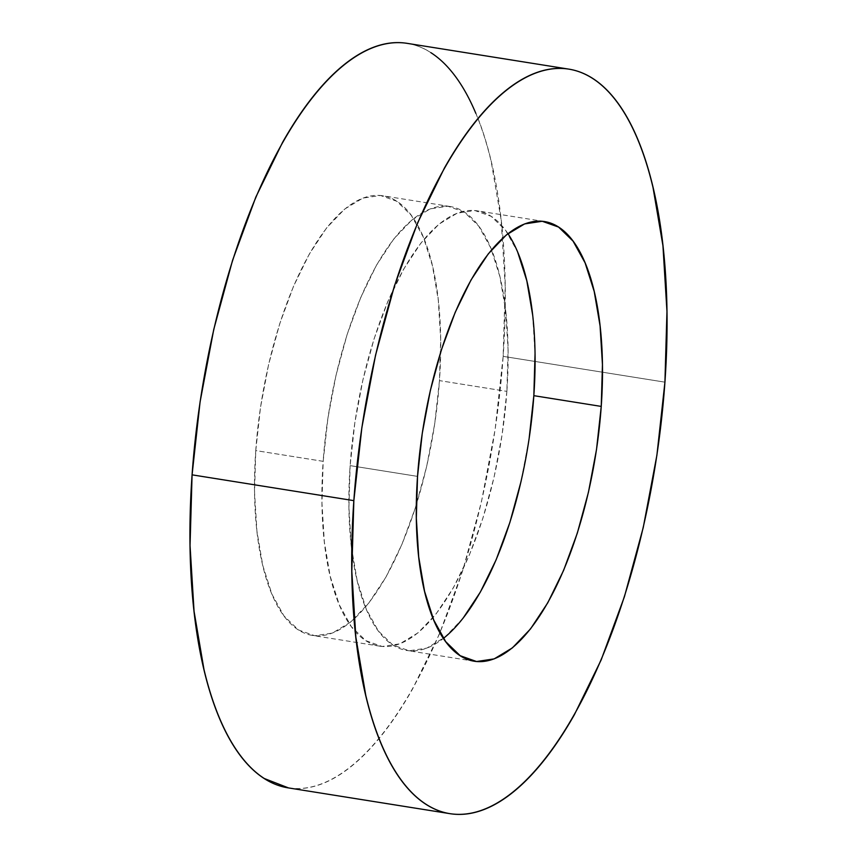 <?xml version="1.0" encoding="UTF-8"?>
<svg xmlns="http://www.w3.org/2000/svg" width="857" height="857" viewBox="0 0 857 857"><rect width="100%" height="100%" fill="white"/><g stroke="black" fill="none" stroke-linecap="round" stroke-linejoin="round"><path stroke-width="0.64" stroke-dasharray="4.29 3.21" d="M288.541 787.926L292.012 788.354C301.696 789.254 311.648 787.765 321.857 783.876C332.077 779.988 342.35 773.775 352.698 765.237C363.047 756.71 373.256 746.019 383.347 733.174C393.427 720.319 403.186 705.568 412.613 688.899L439.384 634.126L462.63 570.944L481.452 501.806L495.142 429.346L503.155 356.362L664.925 382.158L503.155 356.362A376.984 147.897 99.1 0 0 406.968 43.321M506.873 391.37A222.627 87.339 -80.9 0 1 379.962 646.199A222.627 87.339 -80.9 0 1 323.164 461.334L255.761 450.589A222.627 87.339 99.1 0 0 312.559 635.455A222.627 87.339 99.1 0 0 439.47 380.615L506.873 391.37L439.47 380.615A222.627 87.339 99.1 0 0 382.672 195.75A222.627 87.339 99.1 0 0 255.761 450.589L323.164 461.334A222.627 87.339 -80.9 0 1 450.075 206.505A222.627 87.339 -80.9 0 1 506.873 391.37L508.072 349.613L505.705 310.802L499.845 276.436L490.718 247.834L478.699 226.087L464.215 212.033L447.857 206.226L430.225 208.872L412.013 219.874L393.92 238.814L376.63 264.952L360.818 297.304L347.096 334.616L335.976 375.441L327.899 418.237L323.164 461.334L321.964 503.091L324.332 541.903L330.191 576.268L339.318 604.871L351.338 626.617L365.821 640.661L382.179 646.478L399.812 643.832L418.023 632.83L436.117 613.891L453.407 587.741L469.218 555.4L482.941 518.089L494.06 477.253L502.138 434.467L506.873 391.37M463.08 618.186L444.987 637.126L426.775 648.128L409.143 650.774L392.785 644.967L378.301 630.913L366.282 609.166L357.155 580.564L351.295 546.198L348.928 507.387L350.127 465.63L417.53 476.385L350.127 465.63A222.627 87.339 99.1 0 0 406.925 650.495A222.627 87.339 99.1 0 0 443.412 638.39M529.101 438.763L521.024 481.559M507.955 233.65A222.627 87.339 99.1 0 0 477.038 210.801A222.627 87.339 99.1 0 0 350.127 465.63L354.862 422.533L362.94 379.747L374.059 338.911L387.782 301.6L403.593 269.259L420.883 243.109L438.977 224.17L457.188 213.168L474.821 210.522L491.179 216.339L505.662 230.383L517.682 252.129M532.668 315.097L535.036 353.909M288.252 787.883A376.984 147.897 99.1 0 0 503.155 356.362L505.191 285.66L501.163 219.938L491.243 161.748C486.98 143.805 481.827 127.661 475.806 113.306M430.921 52.695C422.137 47.039 412.903 43.75 403.208 42.85M439.47 380.615L434.735 423.722L426.657 466.508L415.538 507.344L401.804 544.645L385.993 576.997L368.714 603.146L350.62 622.086L332.398 633.087L314.776 635.733L298.407 629.916L283.935 615.872L271.905 594.126L262.788 565.513L256.929 531.147L254.55 492.347L255.761 450.589L260.485 407.482L268.573 364.696L279.682 323.86L293.415 286.559L309.227 254.208L326.506 228.058L344.61 209.119L362.822 198.117L380.444 195.471L396.812 201.288L411.285 215.332L423.315 237.078L432.431 265.691L438.291 300.057L440.669 338.858L439.47 380.615M379.962 646.199L312.559 635.455M474.328 661.25L406.925 650.495M544.441 221.545L477.038 210.801M450.075 206.505L382.672 195.75"/><path stroke-width="1.29" d="M568.748 69.117L406.968 43.321A376.984 147.897 99.1 0 0 192.075 474.842L353.845 500.638A376.984 147.897 -80.9 0 1 568.748 69.117A376.984 147.897 -80.9 0 1 664.925 382.158A376.984 147.897 -80.9 0 1 450.032 813.679A376.984 147.897 -80.9 0 1 353.845 500.638L192.075 474.842L190.04 545.545L194.057 611.266L203.977 669.456C208.24 687.4 213.393 703.543 219.413 717.898C225.445 732.242 232.236 744.519 239.789 754.717C247.341 764.915 255.504 772.853 264.299 778.51L288.541 787.926M601.239 406.411A222.627 87.339 -80.9 0 1 474.328 661.25A222.627 87.339 -80.9 0 1 417.53 476.385A222.627 87.339 -80.9 0 1 544.441 221.545A222.627 87.339 -80.9 0 1 601.239 406.411L533.836 395.666L601.239 406.411L602.45 364.654L600.071 325.853L594.212 291.487L585.095 262.874L573.065 241.128L558.593 227.084L542.224 221.267L524.602 223.913L506.38 234.914L488.286 253.854L471.007 280.003L455.196 312.355L441.462 349.656L430.343 390.492L422.265 433.278L417.53 476.385L416.331 518.142L418.709 556.943L424.569 591.309L433.685 619.922L445.715 641.668L460.188 655.712L476.556 661.529L494.178 658.883L512.39 647.881L530.494 628.942L547.773 602.792L563.585 570.441L577.318 533.14L588.427 492.304L596.515 449.518L601.239 406.411M443.412 638.39A222.627 87.339 99.1 0 0 533.836 395.666L529.101 438.763M521.024 481.559L509.904 522.384L496.182 559.696L480.37 592.048L463.08 618.186M517.682 252.129L526.809 280.732L532.668 315.097M535.036 353.909L533.836 395.666A222.627 87.339 99.1 0 0 507.955 233.65M475.806 113.306C469.775 98.962 462.994 86.686 455.442 76.487C447.89 66.289 439.716 58.351 430.921 52.695M403.208 42.85C393.524 41.95 383.572 43.439 373.363 47.328C363.154 51.216 352.87 57.43 342.521 65.968C332.173 74.495 321.964 85.186 311.884 98.03C301.793 110.885 292.044 125.636 282.606 142.305L255.836 197.078L232.59 260.26L213.768 329.399L200.088 401.858L192.075 474.842A376.984 147.897 99.1 0 0 288.252 787.883L450.032 813.679M664.925 382.158L656.912 455.142L643.232 527.601L624.41 596.74L601.164 659.922L574.394 714.695C564.956 731.364 555.207 746.115 545.116 758.97C535.036 771.814 524.827 782.505 514.479 791.032C504.13 799.57 493.846 805.784 483.637 809.672C473.428 813.561 463.476 815.05 453.792 814.15C444.097 813.25 434.863 809.961 426.079 804.305C417.284 798.649 409.11 790.711 401.558 780.513C394.006 770.314 387.225 758.038 381.194 743.694C375.173 729.339 370.02 713.195 365.757 695.252L355.837 637.062L351.809 571.34L353.845 500.638L361.858 427.654L375.548 355.194L394.37 286.056L417.616 222.874L444.387 168.101C453.814 151.432 463.573 136.681 473.653 123.826C483.744 110.981 493.953 100.29 504.302 91.763C514.65 83.225 524.923 77.012 535.143 73.124C545.352 69.235 555.304 67.746 564.988 68.646C574.683 69.546 583.917 72.834 592.701 78.49C601.496 84.147 609.659 92.085 617.211 102.283C624.764 112.481 631.555 124.758 637.587 139.102C643.607 153.457 648.76 169.6 653.023 187.544L662.943 245.734L666.96 311.455L664.925 382.158"/></g></svg>
